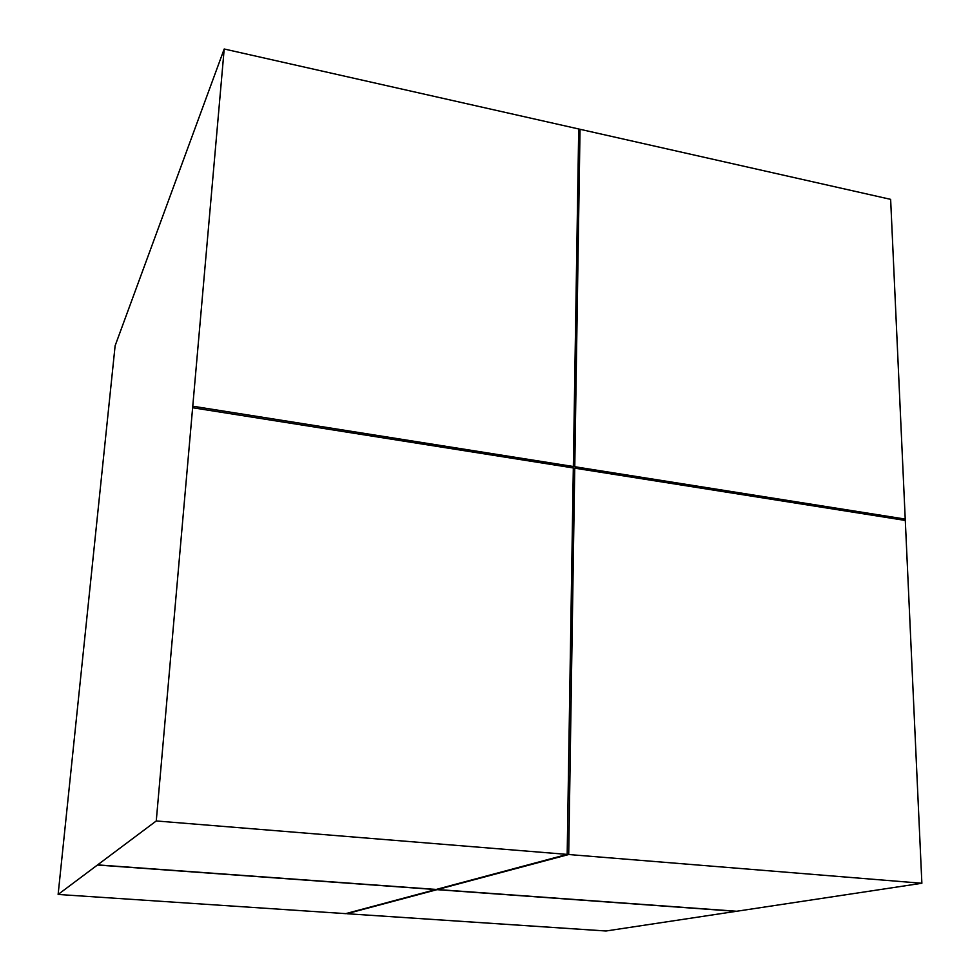 <?xml version="1.0" encoding="UTF-8"?>
<svg xmlns="http://www.w3.org/2000/svg" width="980" height="980" viewBox="0 0 980 980"><rect width="100%" height="100%" fill="white"/><g stroke="black" fill="none" stroke-linecap="round" stroke-linejoin="round"><path stroke-width="1.47" d="M567.175 854.401L573.325 467.95L192.631 407.741L192.766 406.21L573.349 466.505L578.715 128.98L224.2 49L192.766 406.21L573.349 466.505L578.715 128.993L580.038 129.287L574.77 466.725L905.238 519.082L905.3 520.441L574.746 468.171L568.706 854.523L567.175 854.401L573.325 467.95L192.631 407.741L156.261 820.958L567.175 854.401L436.161 889.448L97.608 864.887L58.126 894.458L345.72 913.642L435.733 889.558L97.424 865.022L435.733 889.558M905.226 519.082L890.636 199.357L580.038 129.287M224.2 49L115.126 345.744L58.126 894.458M921.874 883.262L905.3 520.441L574.746 468.171L568.706 854.523L921.874 883.262L736.691 911.253L437.435 889.534L568.706 854.523L437.435 889.534M156.261 820.958L97.608 864.887M736.691 911.253L605.995 931L346.822 913.715L437.007 889.656L736.078 911.339L437.007 889.644L345.732 913.642"/></g></svg>
